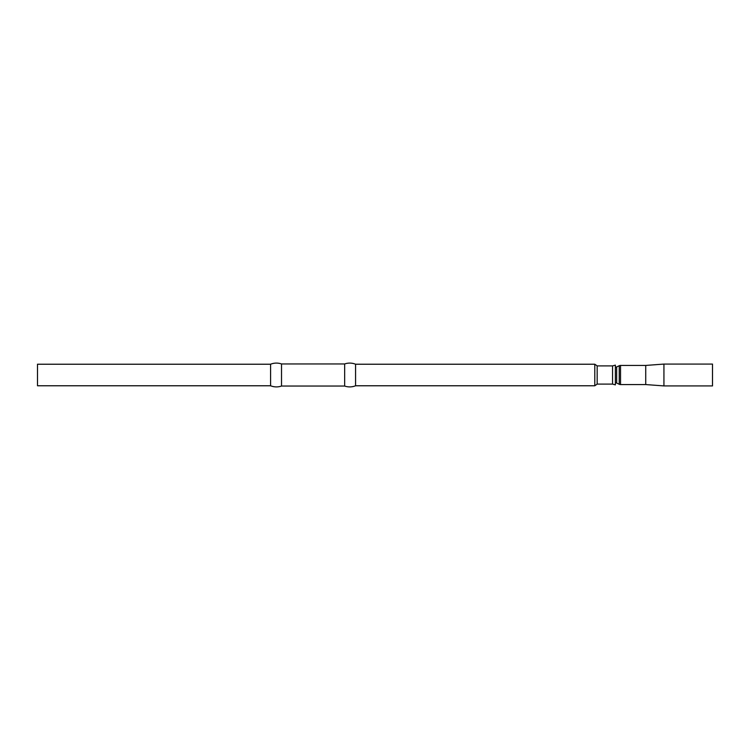 <?xml version="1.0" encoding="UTF-8"?>
<svg xmlns="http://www.w3.org/2000/svg" width="750" height="750" viewBox="0 0 750 750"><rect width="100%" height="100%" fill="white"/><g stroke="black" fill="none" stroke-linecap="round" stroke-linejoin="round"><path stroke-width="1.12" d="M270.591 385.772L270.591 364.228L37.5 364.228L37.5 385.772L270.591 385.772A15.563 15.563 0 0 0 281.522 386.044L281.522 363.956A15.563 15.563 0 0 0 270.591 364.228M597.169 384.103L597.169 365.897L612.544 365.897L612.544 384.103L597.169 384.103L594.788 385.772L355.575 385.772A15.563 15.563 0 0 1 344.653 386.044L344.653 363.956L281.522 363.956M344.653 386.044L281.522 386.044M355.575 385.772L355.575 364.228A15.563 15.563 0 0 0 344.653 363.956M594.788 385.772L594.788 364.228L355.575 364.228M597.169 365.897L594.788 364.228M612.544 384.103L615.375 384.862L615.375 365.138L612.544 365.897M615.375 382.781A3.038 3.038 0 0 1 616.659 383.072L619.247 384.272L619.247 365.728L616.659 366.928A3.038 3.038 0 0 1 615.375 367.219M619.247 384.272A3.038 3.038 0 0 0 620.531 384.562L645.731 384.562L645.731 365.438L620.531 365.438A3.038 3.038 0 0 0 619.247 365.728M645.731 384.562L663.938 385.922L663.938 364.078L645.731 365.438M663.938 385.922L712.5 385.922L712.5 364.078L663.938 364.078M616.659 383.072L616.659 366.928M620.531 384.562L620.531 365.438"/></g></svg>
